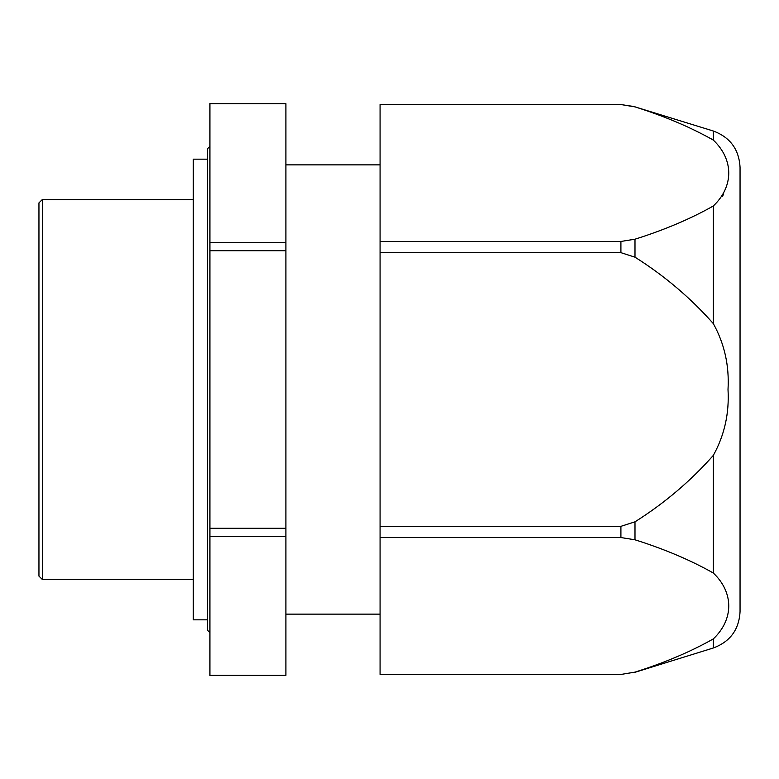 <?xml version="1.0" encoding="UTF-8"?>
<svg xmlns="http://www.w3.org/2000/svg" width="779" height="779" viewBox="0 0 779 779"><rect width="100%" height="100%" fill="white"/><g stroke="black" fill="none" stroke-linecap="round" stroke-linejoin="round"><path stroke-width="1.17" d="M42.309 579.459L38.95 576.109L38.95 202.891L42.309 199.541L42.309 579.459L193.299 579.459M209.921 146.345L207.545 148.721L207.545 630.279L207.545 619.831L193.299 619.831L193.299 159.169L207.545 159.169M285.903 675.354L285.903 103.607L209.921 103.607L209.921 675.393L285.903 675.393L209.921 675.354M209.921 536.565L285.903 536.565M209.921 528.298L285.903 528.298M209.921 242.435L285.903 242.435M209.921 250.702L285.903 250.702M209.921 103.646L285.903 103.646M634.992 106.879L620.912 104.552L380.074 104.552L620.912 104.629L380.074 104.629L380.074 241.451L620.912 241.451L634.992 239.202C664.536 229.883 690.652 218.811 713.33 205.977C733.886 186.434 733.886 159.646 713.33 140.103C690.652 127.269 664.536 116.198 634.992 106.879L713.33 131.018C730.137 137.289 739.047 149.383 740.05 167.3L740.05 611.7C739.047 629.617 730.137 641.711 713.33 647.982L713.33 638.897C733.886 619.354 733.886 592.566 713.33 573.023L713.398 573.062M380.074 252.669L380.074 537.549L620.912 537.549L634.992 539.798C664.536 549.117 690.652 560.189 713.33 573.023L713.33 455.384C724.489 435.188 729.387 413.23 728.014 389.5C729.387 365.77 724.489 343.812 713.33 323.616C690.652 297.968 664.536 275.815 634.992 257.177L620.912 252.669L380.074 252.669L380.074 241.451M723.691 193.99L722.552 196.162M713.34 205.977L713.33 323.616M713.33 131.018L713.33 140.103L710.536 138.438M380.074 526.331L620.912 526.331L634.992 521.823C664.536 503.185 690.652 481.033 713.33 455.384M620.912 674.371L380.074 674.371L620.912 674.448L634.992 672.121C664.536 662.802 690.652 651.731 713.33 638.897M676.162 657.048L675.042 657.505M380.074 537.549L380.074 674.371M620.912 252.669L620.912 241.451M634.992 257.177L634.992 239.202M620.912 537.549L620.912 526.331M634.992 539.798L634.992 521.823M620.912 674.448L634.992 672.121M42.309 199.541L193.299 199.541M209.921 632.655L207.545 630.279M285.903 164.866L380.074 164.866M285.903 614.134L380.074 614.134M713.33 647.982L634.992 672.306M620.912 104.552L634.992 106.694"/></g></svg>
